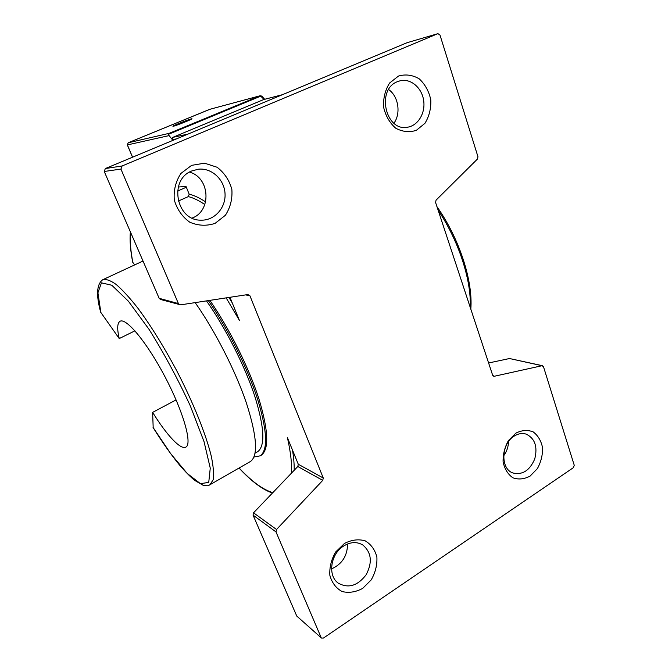 <?xml version="1.0" encoding="UTF-8"?>
<svg xmlns="http://www.w3.org/2000/svg" width="672" height="672" viewBox="0 0 672 672"><rect width="100%" height="100%" fill="white"/><g stroke="black" fill="none" stroke-linecap="round" stroke-linejoin="round"><path stroke-width="1.01" d="M130.368 231.806C129.612 240.198 130.385 250.337 132.703 262.223L134.652 264.919M488.603 362.981L509.519 358.529L542.044 365.711L494.197 376.286L492.677 375.304L435.574 202.465L436.078 200.138L477.464 159.02L477.96 156.736L439.984 35.045L437.934 33.65L407.081 42.706L437.934 33.65M209.866 300.367C229.748 329.246 248.993 367.954 258.888 398.74C268.447 430.475 269.262 449.291 261.316 455.196L260.534 455.65M159.163 298.318L104.244 171.478L120.935 169.084L178.416 303.584L159.163 298.318L160.457 299.46L180.634 304.844L247.867 294.554L249.925 295.781L323.257 477.994L322.745 480.371L276.52 529.494L253.537 512.812L297.805 466.502L298.292 464.251L287.431 437.716C290.724 452.306 292.051 464.125 291.421 473.18M226.162 297.872L239.417 320.426L229.95 297.293M178.29 187.009L186.035 186.488L189.193 194.208L188.311 196.61L178.24 201.088M177.509 191.108L186.337 187.219M132.577 157.189L127.394 144.917L169.092 135.601L172.402 139.717L172.712 137.39L263.743 99.54L282.274 94.76M173.51 126.21L172.914 126.269C172.393 125.824 192.318 118.028 191.999 118.801C192.62 119.104 176.602 125.521 173.51 126.21M514.24 436.078C518.28 433.566 522.27 432.919 526.21 434.137C534.971 438.488 537.81 446.771 534.736 458.984C529.729 470.526 522.463 475.196 512.946 472.987C500.237 468.93 501.06 443.73 514.24 436.078M515.928 433.112L508.444 440.555C504.672 447.292 502.891 454.44 503.11 461.992C504.655 469.048 507.914 474.323 512.879 477.809C518.482 479.766 524.21 479.203 530.074 476.112L537.34 468.686C540.985 462.084 542.724 455.095 542.556 447.712C541.128 440.773 537.995 435.49 533.165 431.878C527.646 429.727 521.9 430.139 515.928 433.112M542.044 365.711L543.472 366.668L574.241 465.259L573.434 467.636L323.467 638.047L321.502 638.064L296.755 616.056L321.502 638.064M120.935 169.084L122.094 165.976L437.783 33.709M179.768 304.794L178.416 303.584M296.755 616.056L253.042 515.105L275.99 531.913L276.52 529.494M275.99 531.913L321.149 637.56M398.488 76.054L389.609 83.017C385.174 90.073 383.174 98.095 383.586 107.092C385.594 115.819 389.626 122.842 395.682 128.176C402.469 131.846 409.357 132.569 416.338 130.334L424.931 123.329C429.19 116.424 431.138 108.595 430.794 99.851C428.954 91.3 425.09 84.302 419.219 78.834C412.532 74.936 405.619 74.012 398.488 76.054M344.492 543.43L335.689 551.956C331.321 559.457 329.381 567.252 329.851 575.324C331.909 582.767 335.975 588.16 342.056 591.52C348.844 593.183 355.715 592.15 362.67 588.395L371.196 579.902C375.396 572.561 377.294 564.959 376.883 557.088C374.984 549.763 371.087 544.345 365.182 540.834C358.487 538.936 351.59 539.801 344.492 543.43M191.629 165.346L180.953 173.41C175.728 181.331 173.51 190.176 174.292 199.945C177.013 209.32 182.171 216.737 189.748 222.188C198.173 225.8 206.615 226.187 215.09 223.364L225.389 215.275C230.378 207.539 232.537 198.929 231.857 189.454C229.362 180.281 224.44 172.88 217.098 167.252L204.557 163.178L191.629 165.346M508.519 441.613C508.36 446.872 506.738 451.626 503.664 455.86M397.345 81.698L400.31 80.732C410.861 78.288 421.898 87.805 423.662 100.506C425.603 113.165 417.925 125.832 407.35 127.235C385.619 131.72 376.051 89.653 397.345 81.698M388.634 89.544C398.488 96.34 401.108 113.408 393.935 123.228M191.856 170.923L198.4 169.201C211.814 167.689 224.532 179.71 225.044 193.897C225.8 208.076 214.301 220.718 200.903 220.156C176.266 220.769 168.412 179.693 191.856 170.923M189.529 172.099C210.109 177.618 211.848 211.042 192.125 218.056M343.728 545.958C350.566 541.867 356.916 541.54 362.779 544.975C371.49 552.392 372.616 562.313 366.156 574.745C357.664 585.858 348.39 588.664 338.318 583.178C327.365 575.812 330.54 553.804 343.728 545.958M347.542 543.984C347.441 555.82 342.115 564.119 331.556 568.89M253.537 512.812L253.042 515.105M542.539 365.711L509.519 358.529M122.094 165.976L105.336 168.554L407.081 42.706M105.336 168.554L104.244 171.478M264.13 99.439L260.711 96.163L261.946 96.264L260.005 95.794L260.711 96.163L168.638 134.24L169.159 133.342L128.159 142.783M169.092 135.601L168.638 134.24M209.79 484.999L213.276 479.623C214.015 474.054 213.343 466.2 211.252 456.07C205.892 434.112 193.124 402.301 176.526 370.348C163.506 346.08 150.578 325.282 137.726 307.961C129.662 297.763 122.472 289.926 116.164 284.458C110.494 280.442 106.025 278.863 102.766 279.712C96.65 284.18 95.962 295.016 100.691 312.228L119.238 338.57L134.938 330.834M176.089 399.899L152.628 412.381L153.182 427.619M253.932 457.036L260.207 455.834C268.136 449.938 267.271 431.054 257.611 399.202C247.624 368.306 228.27 329.482 208.354 300.602M249.824 461.84L250.572 461.412C258.325 455.524 256.956 436.12 246.456 403.192C235.67 371.305 215.368 331.447 195.174 302.618M152.628 412.381C166.681 435.137 180.902 450.5 186.001 447.014C192.377 443.671 183.313 411.55 165.102 376.967C146.966 342.342 126.008 317.302 119.986 321.317C117.23 323.123 116.978 328.877 119.238 338.57M256.948 452.13L257.678 451.71C265.39 445.922 264.424 427.426 254.78 396.22C244.852 366.013 225.8 328.339 206.506 300.888M272.849 492.618C263.248 489.905 252.008 481.706 239.131 468.031M298.292 464.251L323.257 477.994M245.641 294.899L249.925 295.781M132.88 262.609C130.553 250.648 129.797 240.568 130.595 232.352M127.378 144.875L128.201 142.766L210.025 109.259M232.226 302.854L228.934 297.452M205.624 201.902C199.525 197.887 194.048 195.317 189.193 194.208M172.402 139.717L176.56 138.852M188.311 196.61C193.183 197.77 198.694 200.416 204.826 204.54M493.13 376.018L494.197 376.286M187.925 134.106L172.712 137.39M261.542 96.046L260.19 95.735L209.681 109.351L260.005 95.794L169.159 133.342M294.185 470.291C294.302 464.562 293.756 457.859 292.522 450.173M297.805 466.502L322.745 480.371M438.144 210.252C458.833 241.046 471.475 280.333 470.24 307.39M100.884 312.648L97.919 292.799L101.447 282.845L111.804 285.247L128.335 301.14L149.092 329.423C164.144 353.531 177.895 379.033 190.336 405.938L204.036 441.664L210.26 468.14L208.74 482.353L200.491 483.706L187.202 473.432L170.78 453.785L153.056 427.4M132.518 157.214L127.327 144.917L128.176 142.775L209.681 109.351M282.366 94.718L263.945 99.473M264.667 99.288L261.946 96.264M239.056 468.073C251.479 481.37 262.609 489.695 272.429 493.046M436.968 206.682C459.438 238.661 473.088 280.98 470.82 309.145M261.316 455.196L260.207 455.834M153.09 427.526C162.305 442.277 171.226 454.91 179.844 465.427C185.539 471.946 190.462 476.918 194.62 480.362L203.045 485.243C209.387 486.234 207.043 485.545 208.69 485.453L250.572 461.412M143.018 261.03L103.085 279.569M257.678 451.71L255.041 453.23"/></g></svg>
